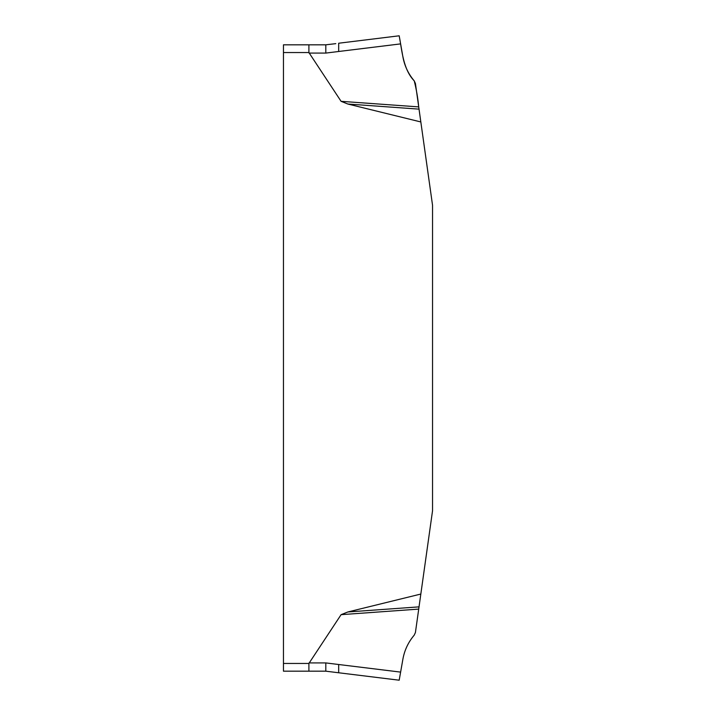 <?xml version="1.0" encoding="UTF-8"?>
<svg xmlns="http://www.w3.org/2000/svg" width="716" height="716" viewBox="0 0 716 716"><rect width="100%" height="100%" fill="white"/><g stroke="black" fill="none" stroke-linecap="round" stroke-linejoin="round"><path stroke-width="1.07" d="M338.677 664.511L400.62 672.109L399.188 680.2L338.677 672.772L338.677 664.511L325.807 662.918L309.079 662.918L308.9 663.455L341.093 614.668L347.842 611.974L420.829 594.047L432.545 510.723L432.545 205.277L420.829 121.953L347.842 104.026L341.093 101.332L308.9 52.545L309.079 53.082L325.807 53.082L338.677 51.489L338.677 43.228L399.188 35.8L400.62 43.891L338.677 51.489M283.455 663.455L308.9 663.455L308.9 671.178L283.455 671.178L283.455 44.822L308.9 44.822L308.9 52.545L283.455 52.545M400.62 672.109L402.911 659.087C404.549 650.092 408.326 642.109 414.233 635.137L415.423 632.505L418.717 609.101L341.093 614.668M418.717 609.101L420.829 594.047M347.842 611.974L419.03 606.864M420.829 121.953L419.03 109.136L347.842 104.026M419.03 109.136L415.423 83.495L414.233 80.863C408.326 73.891 404.549 65.908 402.911 56.913L400.62 43.891L402.911 56.913M341.093 101.332L418.717 106.899C417.867 98.002 416.372 89.321 414.233 80.863C403.045 69.38 401.936 50.004 399.439 37.187L402.911 56.913C404.549 65.908 408.326 73.891 414.233 80.863C416.372 89.321 417.867 98.002 418.717 106.899M325.807 662.918L325.807 671.178L338.677 672.772L325.807 671.178L308.9 671.178M308.9 44.822L325.807 44.822L335.804 43.649M325.807 44.822L325.807 53.082"/></g></svg>
